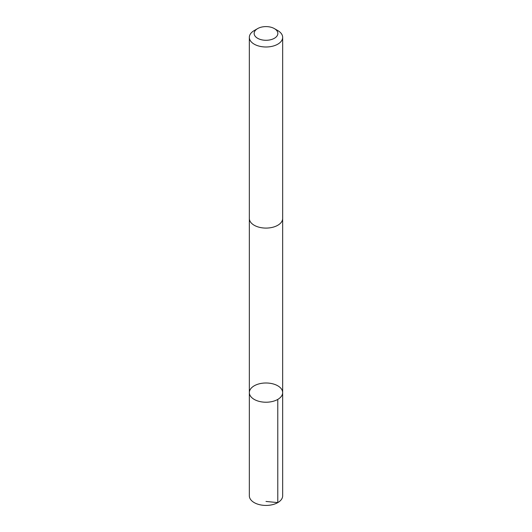 <?xml version="1.0" encoding="UTF-8"?>
<svg xmlns="http://www.w3.org/2000/svg" width="532" height="532" viewBox="0 0 532 532"><rect width="100%" height="100%" fill="white"/><g stroke="black" fill="none" stroke-linecap="round" stroke-linejoin="round"><path stroke-width="0.8" d="M275.809 384.836A16.658 9.616 180 0 1 282.658 392.609A16.658 9.616 180 0 1 266 402.225A16.658 9.616 180 0 1 249.342 392.609A16.658 9.616 180 0 1 258.446 384.038A16.658 9.616 180 0 1 275.809 384.836M249.335 495.811A16.665 9.623 0 0 0 256.191 503.585A16.665 9.623 0 0 0 273.554 504.383A16.665 9.623 0 0 0 282.665 495.811L282.658 392.609A16.658 9.616 180 0 1 266 402.225A16.658 9.616 180 0 1 249.342 392.609L249.335 495.811M257.621 28.602L254.216 30.57A16.665 9.623 0 0 0 249.335 37.373L249.335 218.466A16.665 9.623 0 0 0 256.191 226.246A16.665 9.623 0 0 0 273.554 227.044A16.665 9.623 0 0 0 282.665 218.466L282.665 37.373A16.665 9.623 0 0 0 277.784 30.57L274.379 28.602A11.85 6.843 0 0 0 257.621 28.602A11.85 6.843 0 0 0 259.024 38.976A11.85 6.843 0 0 0 275.011 37.892A11.85 6.843 0 0 0 274.379 28.602M249.335 37.373A16.665 9.623 0 0 0 256.191 45.147A16.665 9.623 0 0 0 273.554 45.945A16.665 9.623 0 0 0 282.665 37.373M266 501.443L277.784 502.614L277.777 399.412M249.342 218.738L249.342 392.609M282.658 218.738L282.658 392.609"/></g></svg>
